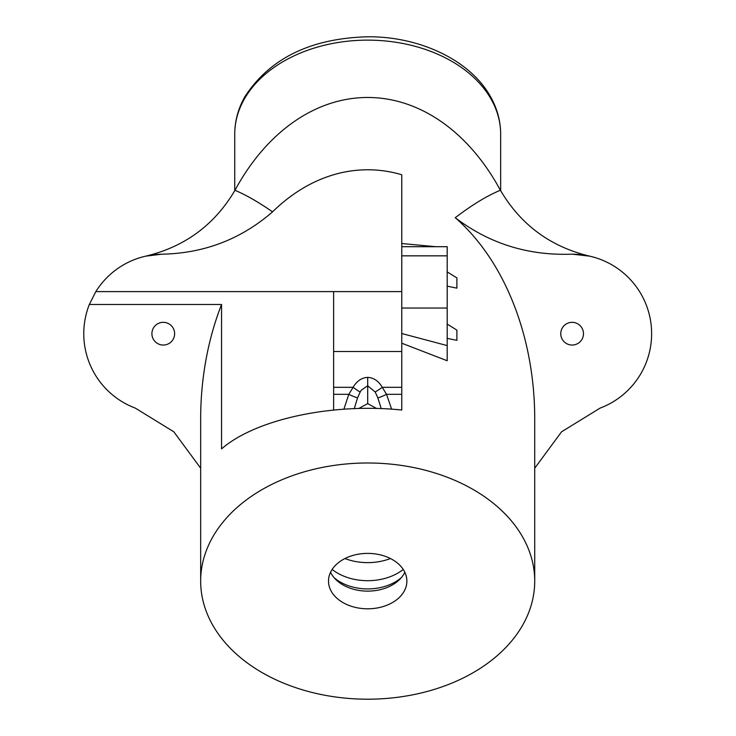 <?xml version="1.0" encoding="UTF-8"?>
<svg xmlns="http://www.w3.org/2000/svg" width="736" height="736" viewBox="0 0 736 736"><rect width="100%" height="100%" fill="white"/><g stroke="black" fill="none" stroke-linecap="round" stroke-linejoin="round"><path stroke-width="1.1" d="M360.18 391.994L361.321 390.144L367.696 385.765L375.13 391.957A11.353 1.288 -36.9 0 0 382.269 387.32C378.663 381.082 373.796 377.752 367.696 377.347C361.606 377.77 356.739 381.092 353.096 387.32A11.353 1.279 -142.8 0 0 360.18 391.994L357.586 397.817A11.353 1.435 -153.5 0 1 348.809 394.321L343.896 409.161M354.228 408.756L357.576 397.808M376.501 394.79L377.844 397.882A11.353 1.435 -27 0 0 386.538 394.321L382.269 387.32L401.764 387.32M375.13 391.957L376.501 394.8M377.844 397.882L381.248 408.618M391.626 409.17L386.538 394.321L401.764 394.321L401.764 410.016L401.764 343.215L447.194 360.741L447.194 345.598L401.764 333.528L401.764 343.215M401.764 291.603L333.629 291.603L333.629 410.016M376.565 408.471L367.696 403.604L358.791 408.471M435.694 246.698L401.764 243.524L401.764 246.882M447.194 249.504L447.194 252.687M401.764 255.843L447.194 255.843L447.194 246.698L401.764 246.698L401.764 335.11M447.194 255.843L447.194 345.598M447.194 349.398L447.194 352.378M447.194 324.079L456.89 330.124L456.89 340.345L447.194 338.367M401.764 337.962L401.764 351.514L333.629 351.514M367.696 699.2A167.026 118.11 180 0 0 534.722 581.09A167.026 118.11 180 0 0 367.696 462.99A167.026 118.11 180 0 0 200.67 581.09A167.026 118.11 180 0 0 367.696 699.2M534.722 468.197L561.559 431.802L600.088 408.112A79.497 79.497 0 0 0 570.336 254.214C527.298 255.502 488.934 243.331 455.253 217.718A236.21 167.026 -90 0 1 534.722 418.876L534.722 581.09M455.253 217.718C472.126 204.838 487.177 195.693 500.406 190.265A236.21 167.026 -90 0 0 234.977 190.274C214.645 224.802 184.902 246.762 145.746 256.156L161.524 254.214C203.9 253.442 240.911 239.32 272.55 211.848C258.557 202.152 246.036 194.966 234.986 190.274M401.764 243.524L401.764 174.745A236.21 167.026 -90 0 0 272.55 211.848M447.194 271.878L456.89 277.923L456.89 288.153L447.194 286.166M200.67 581.09L200.67 418.876A236.21 167.026 -90 0 1 221.554 304.483L221.554 448.905C255.42 419.299 332.01 402.776 401.764 410.016M333.629 291.603L95.827 291.603A79.497 79.497 0 0 1 161.524 254.214M221.554 304.483L89.332 304.483L95.827 291.603M89.332 304.483A79.497 79.497 0 0 0 135.304 408.112L173.825 431.802L200.67 468.197M151.91 333.693A11.353 11.353 0 0 1 168.949 323.858A11.353 11.353 0 0 1 168.949 343.528A11.353 11.353 0 0 1 151.91 333.693M401.764 174.745L401.764 246.532M500.416 190.274C520.738 224.802 550.491 246.762 589.646 256.156L572.553 254.196M583.473 333.693A11.353 11.353 0 0 0 566.444 323.858A11.353 11.353 0 0 0 566.444 343.528A11.353 11.353 0 0 0 583.473 333.693M404.828 572.258A39.183 27.701 0 0 1 399.685 579.416A39.183 27.701 0 0 1 367.696 591.128A39.183 27.701 0 0 1 335.708 579.416A39.183 27.701 0 0 1 330.556 572.258M367.696 608.801A39.183 27.701 180 0 0 406.879 581.09A39.183 27.701 180 0 0 367.696 553.389A39.183 27.701 180 0 0 328.514 581.09A39.183 27.701 180 0 0 367.696 608.801M390.448 558.541A47.702 33.727 0 0 1 367.696 562.626A47.702 33.727 0 0 1 344.945 558.541M333.629 387.32L353.096 387.32L348.809 394.321L333.629 394.321M367.696 403.604L367.696 377.347M401.764 308.044L447.194 308.044M334.098 577.677A43.442 30.719 180 0 0 367.696 588.92A43.442 30.719 180 0 0 401.295 577.677M403.245 569.452A47.702 33.727 0 0 1 367.696 580.695A47.702 33.727 0 0 1 332.138 569.452M234.738 134.145C234.793 121.164 238.124 108.762 244.729 96.931C269.624 58.438 310.5 38.401 367.365 36.8C417.919 36.156 469.669 59.165 490.544 96.729C497.232 108.615 500.6 121.081 500.655 134.145A132.958 94.015 180 0 0 367.696 40.13A132.958 94.015 180 0 0 234.738 134.145L234.738 190.716M500.655 134.145L500.655 190.716"/></g></svg>

